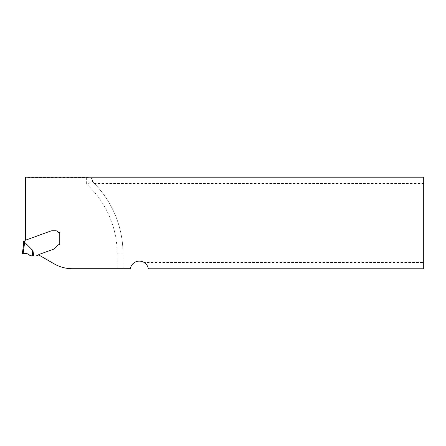 <?xml version="1.0" encoding="UTF-8"?>
<svg xmlns="http://www.w3.org/2000/svg" width="446" height="446" viewBox="0 0 446 446"><rect width="100%" height="100%" fill="white"/><g stroke="black" fill="none" stroke-linecap="round" stroke-linejoin="round"><path stroke-width="0.33" stroke-dasharray="2.23 1.67" d="M423.7 262.432L423.7 268.787L148.345 268.787C147.838 266.039 146.4 263.921 144.036 262.432L423.7 262.432L423.7 183.568L94.452 183.568A100.712 100.712 0 0 1 123.012 253.835L123.012 268.704L72.324 268.704A36.488 36.488 0 0 1 54.083 263.815L38.54 254.844A1.79 1.79 0 0 1 39.209 254.41L53.174 249.325L39.209 254.41A1.79 1.79 0 0 0 38.423 254.973A0.73 0.73 0 0 1 38.105 255.201L35.964 255.982A0.73 0.73 0 0 1 35.713 256.026L33.718 256.026L32.959 250.596L24.658 242.317L24.307 242.786L24.307 241.225A1.093 1.093 0 0 0 24.892 240.74L25.048 240.461A0.401 0.401 0 0 1 25.26 240.288L51.229 230.866A5.33 3.652 180 0 1 52.639 230.733L55.577 230.733A2.737 2.737 0 0 1 57.768 231.831A2.737 2.737 0 0 0 55.577 230.733L52.639 230.733A5.33 3.652 180 0 0 51.229 230.866L25.411 240.232L25.411 177.213L423.7 177.213L423.7 183.568M144.036 262.432A9.121 9.121 0 0 0 130.527 267.895L130.316 268.704L123.012 268.704L123.012 253.835A100.712 100.712 0 0 0 92.467 181.583L94.452 183.568M86.624 177.698L86.624 184.098L92.467 181.583L92.467 179.264C92.11 178.316 90.164 177.792 86.624 177.698L25.411 177.698M53.81 249.024A3.652 3.652 0 0 1 53.174 249.325A3.652 3.652 0 0 0 53.81 249.024L54.005 248.89A4.817 3.652 -45 0 0 54.68 248.31L57.528 245.456L54.68 248.31A4.817 3.652 -45 0 1 54.005 248.89L53.81 249.024M57.528 245.456A2.921 2.921 0 0 1 59.591 244.603L59.229 244.625A2.921 2.921 0 0 0 57.528 245.456M59.959 232.561L59.229 232.561A1.823 1.823 0 0 1 57.768 231.831A1.823 1.823 0 0 0 59.229 232.561L59.959 232.561L59.959 244.603M86.624 184.098A94.875 94.875 0 0 1 117.175 253.835L123.012 253.835A100.712 100.712 0 0 0 92.467 181.583L92.467 179.264M24.307 241.225L23.577 241.286L23.593 244.375M32.959 250.596C32.491 250.206 32.385 252.018 32.63 256.026L29.999 255.558C28.076 253.623 25.773 253.005 23.097 253.707L24.658 242.317M32.63 256.026L33.718 256.026M117.175 253.835L117.175 268.704M59.229 232.561L59.229 244.625"/><path stroke-width="0.67" d="M33.718 256.026L35.713 256.026A0.73 0.73 0 0 0 35.964 255.982L38.105 255.201A0.73 0.73 0 0 0 38.423 254.973A1.79 1.79 0 0 1 39.209 254.41L53.174 249.325L39.209 254.41A1.79 1.79 0 0 0 38.54 254.844L54.083 263.815A36.488 36.488 0 0 0 72.324 268.704L130.316 268.704L130.527 267.895A9.121 9.121 0 0 1 148.345 268.787L423.7 268.787L423.7 177.213L25.411 177.213L25.411 240.232L51.229 230.866L25.26 240.288A0.401 0.401 0 0 0 25.048 240.461L24.892 240.74A1.093 1.093 0 0 1 24.307 241.225L23.945 241.286L24.307 241.225L24.307 242.786L24.658 242.317L32.959 250.596L33.718 256.026L32.63 256.026C32.385 252.018 32.491 250.206 32.959 250.596M52.639 230.733A5.33 3.652 180 0 0 51.229 230.866A5.33 3.652 180 0 1 52.639 230.733L55.577 230.733L52.639 230.733M57.768 231.831A2.737 2.737 0 0 0 55.577 230.733A2.737 2.737 0 0 1 57.768 231.831A1.823 1.823 0 0 0 59.229 232.561L59.959 232.561L59.959 244.603L59.959 232.561L59.229 232.561A1.823 1.823 0 0 1 57.768 231.831M59.959 244.603L59.591 244.603A2.921 2.921 0 0 0 57.528 245.456A2.921 2.921 0 0 1 59.229 244.625L59.959 244.603L59.959 232.561M54.68 248.31L57.528 245.456L54.68 248.31A4.817 3.652 -45 0 1 54.005 248.89L53.81 249.024A3.652 3.652 0 0 1 53.174 249.325A3.652 3.652 0 0 0 53.81 249.024L54.005 248.89A4.817 3.652 -45 0 0 54.68 248.31M23.593 244.375L22.3 253.835L23.593 244.375L24.307 242.786L23.577 244.514L23.577 241.286L23.945 241.286M24.658 242.317L23.097 253.707C25.751 253.005 28.053 253.623 29.999 255.558L29.319 254.895C26.844 253.389 24.502 253.038 22.3 253.835L23.097 253.707C25.773 253.005 28.076 253.623 29.999 255.558L32.63 256.026M59.229 244.625L59.229 232.561"/></g></svg>
